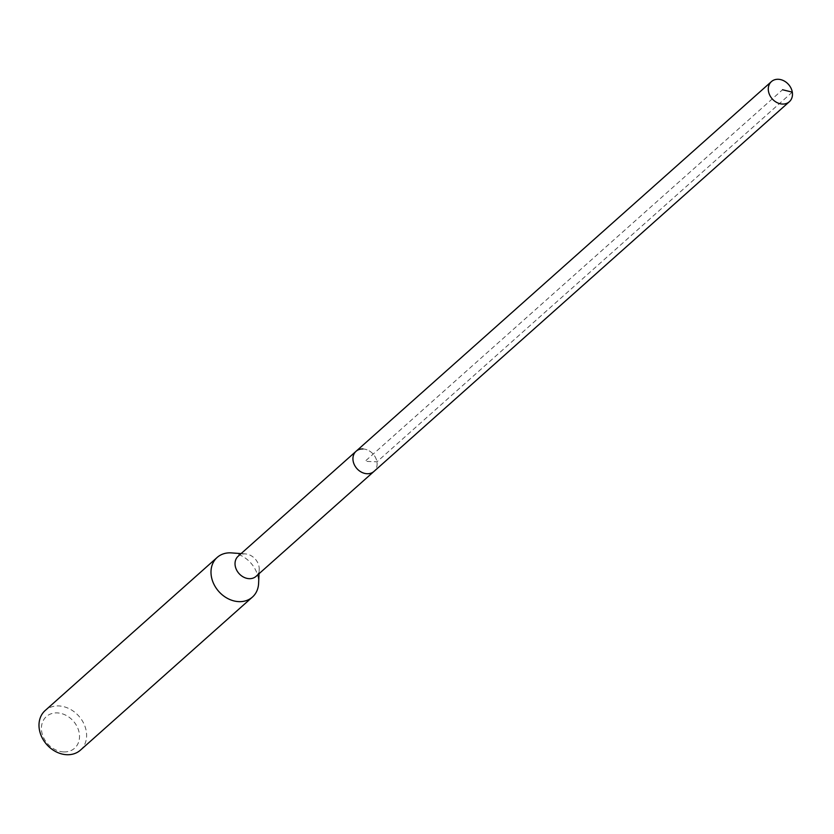<?xml version="1.0" encoding="UTF-8"?>
<svg xmlns="http://www.w3.org/2000/svg" width="834" height="834" viewBox="0 0 834 834"><rect width="100%" height="100%" fill="white"/><g stroke="black" fill="none" stroke-linecap="round" stroke-linejoin="round"><path stroke-width="0.63" stroke-dasharray="4.17 3.13" d="M362.957 448.953A13.48 10.884 -131.7 0 1 375.634 457.762A13.48 10.884 -131.7 0 1 373.986 471.408A13.48 10.884 48.3 0 0 375.634 457.762A13.48 10.884 48.3 0 0 362.957 448.953A13.48 10.884 48.3 0 0 356.076 451.277M256.08 576.346A13.48 10.884 48.3 0 0 259.207 569.393A13.48 10.884 48.3 0 0 245.436 553.912A13.48 10.884 48.3 0 0 245.05 553.891A13.48 10.884 48.3 0 0 238.17 556.215M231.487 552.9A26.521 21.434 -131.7 0 1 258.603 583.373M80.439 750.141A26.521 21.434 48.3 0 0 83.671 723.286A26.521 21.434 48.3 0 0 58.724 705.939A26.521 21.434 48.3 0 0 45.172 710.516M63.738 751.924A21.215 17.149 48.3 0 0 79.24 733.149A21.215 17.149 48.3 0 0 57.212 712.903A21.215 17.149 48.3 0 0 41.7 731.668A21.215 17.149 48.3 0 0 63.738 751.924M792.3 92.147L376.958 461.817L365.031 461.338L782.542 89.749M245.436 553.912L241.109 553.599M259.207 569.393L259.02 573.729"/><path stroke-width="1.25" d="M782.448 104.062A13.48 10.884 -131.7 0 1 769.782 95.243A13.48 10.884 -131.7 0 1 771.419 81.607A13.48 10.884 -131.7 0 1 778.31 79.282A13.48 10.884 -131.7 0 1 790.976 88.091A13.48 10.884 -131.7 0 1 789.339 101.738A13.48 10.884 -131.7 0 1 782.448 104.062M789.339 101.738L256.08 576.346A13.48 10.884 48.3 0 1 249.199 578.671A13.48 10.884 48.3 0 1 236.522 569.862A13.48 10.884 48.3 0 1 238.17 556.215L356.076 451.277A13.48 10.884 48.3 0 0 354.429 464.924A13.48 10.884 48.3 0 0 367.106 473.733A13.48 10.884 48.3 0 0 373.986 471.408A13.48 10.884 -131.7 0 1 367.106 473.733A13.48 10.884 -131.7 0 1 354.429 464.924A13.48 10.884 -131.7 0 1 356.076 451.277A13.48 10.884 -131.7 0 1 362.957 448.953M259.02 573.729L258.603 583.373A26.521 21.434 -131.7 0 1 252.441 597.061A26.521 21.434 -131.7 0 1 238.889 601.637A26.521 21.434 -131.7 0 1 213.942 584.29A26.521 21.434 -131.7 0 1 217.174 557.435A26.521 21.434 -131.7 0 1 230.726 552.859A26.521 21.434 -131.7 0 1 231.487 552.9L241.109 553.599M217.174 557.435L45.172 710.516A26.521 21.434 48.3 0 0 41.94 737.371A26.521 21.434 48.3 0 0 66.887 754.718A26.521 21.434 48.3 0 0 80.439 750.141L252.441 597.061M782.542 89.749L792.3 92.147M356.076 451.277L771.419 81.607"/></g></svg>
